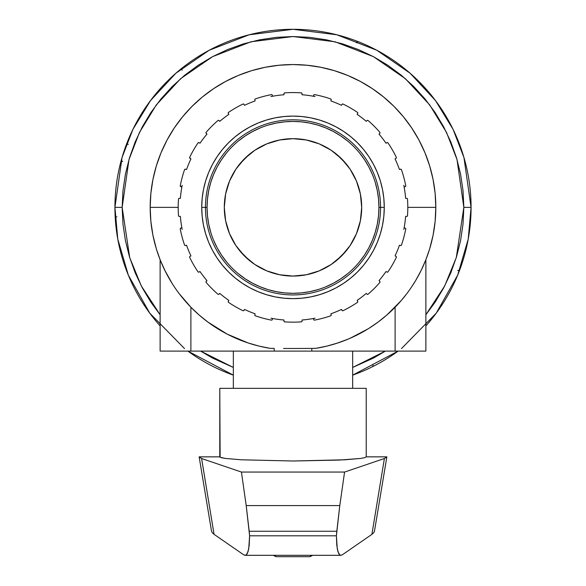<?xml version="1.0" encoding="UTF-8"?>
<svg xmlns="http://www.w3.org/2000/svg" width="586" height="586" viewBox="0 0 586 586"><rect width="100%" height="100%" fill="white"/><g stroke="black" fill="none" stroke-linecap="round" stroke-linejoin="round"><path stroke-width="0.88" d="M380.563 207.371A87.563 87.563 0 0 0 293 119.815A87.563 87.563 0 0 0 205.437 207.371L201.731 207.371A91.27 91.27 0 0 1 293 116.101A91.27 91.27 0 0 1 384.27 207.371L378.944 207.371A85.944 85.944 0 0 0 293 121.427A85.944 85.944 0 0 0 207.056 207.371L205.437 207.371A87.563 87.563 0 0 1 293 119.815A87.563 87.563 0 0 1 380.563 207.371A87.563 87.563 0 0 1 293 294.934A87.563 87.563 0 0 1 205.437 207.371L207.056 207.371A85.944 85.944 0 0 0 293 293.315A85.944 85.944 0 0 0 378.944 207.371L384.27 207.371L383.83 198.427L382.519 189.564L380.343 180.876L377.325 172.445L373.494 164.344L368.887 156.66L363.554 149.467L357.541 142.83L350.904 136.816L343.711 131.484L336.027 126.876L327.926 123.045L319.495 120.027L310.807 117.852L301.944 116.541L293 116.101L284.056 116.541L275.193 117.852L266.505 120.027L258.074 123.045L249.973 126.876L242.289 131.484L235.096 136.816L228.459 142.83L222.446 149.467L217.113 156.66L212.506 164.344L208.675 172.445L205.657 180.876L203.481 189.564L202.17 198.427L201.731 207.371L202.17 216.315L203.481 225.178L205.657 233.865L208.675 242.296L212.506 250.398L217.113 258.082L222.446 265.275L228.459 271.911L235.096 277.925L242.289 283.258L249.973 287.865L258.074 291.696L266.505 294.714L275.193 296.89L284.056 298.201L293 298.64L301.944 298.201L310.807 296.89L319.495 294.714L327.926 291.696L336.027 287.865L343.711 283.258L350.904 277.925L357.541 271.911L363.554 265.275L368.887 258.082L373.494 250.398L377.325 242.296L380.343 233.865L382.519 225.178L383.83 216.315L384.27 207.371A91.27 91.27 0 0 1 293 298.64A91.27 91.27 0 0 1 201.731 207.371L205.437 207.371A87.563 87.563 0 0 0 293 294.934A87.563 87.563 0 0 0 380.563 207.371M233.345 351.095L233.345 388.335L233.345 351.095M352.655 388.335L352.655 351.095L352.655 388.335M216.359 327.882L213.546 326.043M372.454 326.043L369.641 327.882M424.982 261.942L421.188 270.344L425.875 259.73L425.875 351.095L395.111 351.095L395.111 307.225L387.302 314.631M419.576 273.523L420.147 272.409M419.569 273.537L417.21 277.867M417.217 277.845L417.554 277.251M411.548 287.023L415.328 281.082M407.702 292.458L409.131 290.495M386.987 314.902L401.183 300.611M450.905 125.221L450.737 124.737L450.905 125.221M254.881 99.298L255.284 98.946A114.797 114.797 0 0 1 271.45 94.617A0.725 0.725 0 0 1 272.285 95.137L272.578 96.243L270.959 96.551L272.578 96.243A112.988 112.988 0 0 1 283.961 94.742L283.961 93.599A0.725 0.725 0 0 1 284.635 92.881A114.797 114.797 0 0 1 301.365 92.881A0.725 0.725 0 0 1 302.039 93.599L302.039 94.742A112.988 112.988 0 0 1 313.422 96.243L313.715 95.137A0.725 0.725 0 0 1 314.55 94.617A114.797 114.797 0 0 1 330.716 98.946A0.725 0.725 0 0 1 331.178 99.818L330.878 100.924A112.988 112.988 0 0 1 341.484 105.312L342.056 104.323A0.725 0.725 0 0 1 343 104.037A114.797 114.797 0 0 1 357.497 112.402A0.725 0.725 0 0 1 357.716 113.362L357.145 114.351A112.988 112.988 0 0 1 366.25 121.339L367.056 120.533A0.725 0.725 0 0 1 368.037 120.496A114.797 114.797 0 0 1 379.875 132.333A0.725 0.725 0 0 1 379.838 133.315L379.032 134.121A112.988 112.988 0 0 1 386.02 143.233L387.009 142.654A0.725 0.725 0 0 1 387.969 142.881A114.797 114.797 0 0 1 396.334 157.37A0.725 0.725 0 0 1 396.048 158.315L395.059 158.887A112.988 112.988 0 0 1 399.447 169.493L400.553 169.193A0.725 0.725 0 0 1 401.425 169.654A114.797 114.797 0 0 1 405.754 185.821A0.725 0.725 0 0 1 405.234 186.656L404.128 186.949L403.82 185.33L404.128 186.949A112.988 112.988 0 0 1 405.629 198.332L406.772 198.332A0.725 0.725 0 0 1 407.49 199.006A114.797 114.797 0 0 1 407.49 215.743L407.036 216.359L405.629 216.41A112.988 112.988 0 0 1 404.128 227.793L405.475 228.203L405.754 228.921A114.797 114.797 0 0 1 401.425 245.087L400.824 245.571L399.447 245.256A112.988 112.988 0 0 1 395.059 255.855L396.253 256.602L396.334 257.371A114.797 114.797 0 0 1 387.969 271.867L387.265 272.175L386.02 271.516A112.988 112.988 0 0 1 379.032 280.621L379.992 281.646L379.875 282.408A114.797 114.797 0 0 1 368.037 294.245L367.276 294.362L366.25 293.403A112.988 112.988 0 0 1 357.145 300.391L357.804 301.636L357.497 302.339A114.797 114.797 0 0 1 343 310.712L342.231 310.624L341.484 309.43A112.988 112.988 0 0 1 330.878 313.818L331.2 315.195L330.716 315.795A114.797 114.797 0 0 1 314.55 320.124L313.832 319.846L313.422 318.498A112.988 112.988 0 0 1 302.039 320L301.988 321.406L301.365 321.861A114.797 114.797 0 0 1 284.635 321.861L284.012 321.406L283.961 320A112.988 112.988 0 0 1 272.578 318.498L272.168 319.846L271.45 320.124A114.797 114.797 0 0 1 255.284 315.795L254.8 315.114A0.725 0.725 0 0 1 254.822 314.924L255.122 313.818A112.988 112.988 0 0 1 244.516 309.43L243.769 310.624L243 310.712A114.797 114.797 0 0 1 228.503 302.339L228.188 301.739A0.725 0.725 0 0 1 228.284 301.38L228.188 301.739A0.725 0.725 0 0 1 228.284 301.38L228.855 300.391A112.988 112.988 0 0 1 219.75 293.403L218.725 294.362L217.963 294.245A114.797 114.797 0 0 1 206.125 282.408L205.95 281.939A0.725 0.725 0 0 1 206.162 281.427L206.968 280.621A112.988 112.988 0 0 1 199.98 271.516L198.735 272.175L198.031 271.867A114.797 114.797 0 0 1 189.666 257.371L189.593 257.056A0.725 0.725 0 0 1 189.952 256.426L190.941 255.855A112.988 112.988 0 0 1 186.553 245.256L185.176 245.571L184.575 245.087A114.797 114.797 0 0 1 180.246 228.921L180.232 228.782A0.725 0.725 0 0 1 180.766 228.086L181.872 227.793A112.988 112.988 0 0 1 180.371 216.41L178.964 216.359L178.51 215.743A114.797 114.797 0 0 1 178.203 207.371L150.184 207.371L178.203 207.371A114.797 114.797 0 0 1 178.51 199.006L178.964 198.383L180.371 198.332A112.988 112.988 0 0 1 181.872 186.949L180.232 185.96A0.725 0.725 0 0 1 180.246 185.821L180.232 185.96A0.725 0.725 0 0 1 180.246 185.821A114.797 114.797 0 0 1 184.575 169.654L185.176 169.171L186.553 169.493A112.988 112.988 0 0 1 190.941 158.887L189.593 157.685A0.725 0.725 0 0 1 189.666 157.37A114.797 114.797 0 0 1 198.031 142.881L198.735 142.566L199.98 143.233A112.988 112.988 0 0 1 206.968 134.121L205.95 132.802A0.725 0.725 0 0 1 206.125 132.333A114.797 114.797 0 0 1 217.963 120.496L218.725 120.379L219.75 121.339A112.988 112.988 0 0 1 228.855 114.351L228.188 113.003A0.725 0.725 0 0 1 228.503 112.402A114.797 114.797 0 0 1 243 104.037L243.769 104.118L244.516 105.312A112.988 112.988 0 0 1 255.122 100.924L254.822 99.818A0.725 0.725 0 0 1 254.8 99.627L254.8 99.627A0.725 0.725 0 0 1 255.284 98.946A114.797 114.797 0 0 1 271.45 94.617L272.168 94.895L272.578 96.243A112.988 112.988 0 0 1 283.961 94.742L284.012 93.335L284.635 92.881A114.797 114.797 0 0 1 301.365 92.881L301.988 93.335L302.039 94.742A112.988 112.988 0 0 1 313.422 96.243L313.832 94.895L314.55 94.617A114.797 114.797 0 0 1 330.716 98.946L331.2 99.547L330.878 100.924A112.988 112.988 0 0 1 341.484 105.312L342.231 104.118L343 104.037A114.797 114.797 0 0 1 357.497 112.402L357.804 113.105L357.145 114.351A112.988 112.988 0 0 1 366.25 121.339L367.276 120.379L368.037 120.496A114.797 114.797 0 0 1 379.875 132.333L379.992 133.095L379.032 134.121A112.988 112.988 0 0 1 386.02 143.233L387.265 142.566L387.969 142.881A114.797 114.797 0 0 1 396.334 157.37L396.253 158.139L395.059 158.887A112.988 112.988 0 0 1 399.447 169.493L400.824 169.171L401.425 169.654A114.797 114.797 0 0 1 405.754 185.821L405.475 186.538L404.128 186.949A112.988 112.988 0 0 1 405.629 198.332L407.036 198.383L407.49 199.006A114.797 114.797 0 0 1 407.797 207.371L435.816 207.371L407.797 207.371M180.246 185.821A114.797 114.797 0 0 1 184.575 169.654A0.725 0.725 0 0 1 185.447 169.193L186.553 169.493A112.988 112.988 0 0 1 190.941 158.887L189.952 158.315A0.725 0.725 0 0 1 189.666 157.37A114.797 114.797 0 0 1 198.031 142.881A0.725 0.725 0 0 1 198.991 142.654L199.98 143.233A112.988 112.988 0 0 1 206.968 134.121L206.162 133.315A0.725 0.725 0 0 1 205.95 132.802L206.125 132.333A114.797 114.797 0 0 1 217.963 120.496A0.725 0.725 0 0 1 218.944 120.533L219.75 121.339A112.988 112.988 0 0 1 228.855 114.351L228.284 113.362A0.725 0.725 0 0 1 228.188 113.003L228.503 112.402A114.797 114.797 0 0 1 243 104.037A0.725 0.725 0 0 1 243.944 104.323L244.516 105.312A112.988 112.988 0 0 1 255.122 100.924L254.822 99.818A0.725 0.725 0 0 1 254.8 99.627L255.284 98.946M180.598 228.159L181.872 227.793A112.988 112.988 0 0 1 180.371 216.41L179.228 216.41A0.725 0.725 0 0 1 178.51 215.743A114.797 114.797 0 0 1 178.51 199.006A0.725 0.725 0 0 1 179.228 198.332L180.371 198.332A112.988 112.988 0 0 1 181.872 186.949L182.18 185.33M228.218 301.548L228.855 300.391A112.988 112.988 0 0 1 219.75 293.403L218.944 294.209A0.725 0.725 0 0 1 217.963 294.245A114.797 114.797 0 0 1 206.125 282.408A0.725 0.725 0 0 1 205.95 281.939L206.968 280.621A112.988 112.988 0 0 1 199.98 271.516L198.991 272.087A0.725 0.725 0 0 1 198.031 271.867A114.797 114.797 0 0 1 189.666 257.371A0.725 0.725 0 0 1 189.593 257.056L189.71 256.653M160.125 325.919A178.071 178.071 0 0 1 114.929 207.371L122.159 207.371L122.979 224.116L125.441 240.7L129.513 256.961L135.161 272.746L142.332 287.902L150.954 302.288L160.125 314.748L141.307 285.953L129.704 257.569L122.159 207.371L128.993 159.539L139.439 132.509L156.33 104.865L180.664 78.656L212.608 56.63L250.947 41.789L293 36.53L335.053 41.789L373.392 56.63L405.336 78.656L429.67 104.865L446.561 132.509L457.007 159.539L463.841 207.371L456.296 257.569L444.693 285.953L425.875 314.748L435.046 302.288L443.668 287.902L450.839 272.746L456.487 256.961L460.559 240.7L463.021 224.116L463.841 207.371L471.071 207.371L463.841 207.371L463.021 190.626L460.559 174.042L456.487 157.781L450.839 141.995L443.668 126.84L435.046 112.461L425.062 98.99L413.804 86.567L401.381 75.308L387.91 65.324L373.531 56.703L358.376 49.539L342.59 43.884L326.329 39.811L309.745 37.358L293 36.53L276.255 37.358L259.671 39.811L243.41 43.884L227.624 49.539L212.469 56.703L198.09 65.324L184.619 75.308L172.196 86.567L160.938 98.99L150.954 112.461L142.332 126.84L135.161 141.995L129.513 157.781L125.441 174.042L122.979 190.626L122.159 207.371L114.929 207.371L117.786 239.154L128.327 275.134L149.73 313.122L184.531 348.597M385.361 351.095L352.655 367.459L373.531 358.039L385.361 351.095M233.345 367.459L200.639 351.095L212.469 358.039L233.345 367.459M187.864 351.095L233.345 375.15A178.071 178.071 0 0 1 187.864 351.095M352.655 375.15L398.136 351.095A178.071 178.071 0 0 1 352.655 375.15M401.469 348.597L436.27 313.122L457.673 275.134L468.214 239.154L471.071 207.371A178.071 178.071 0 0 1 425.875 325.919M224.299 207.371A68.701 68.701 0 0 1 293 138.677A68.701 68.701 0 0 1 361.701 207.371L360.375 193.966L356.471 181.081L350.12 169.208L341.579 158.791L331.163 150.25L319.289 143.9L306.405 139.995L293 138.677L279.595 139.995L266.711 143.9L254.837 150.25L244.421 158.791L235.88 169.208L229.529 181.081L225.625 193.966L224.299 207.371L225.625 220.775L229.529 233.66L235.88 245.534L244.421 255.95L254.837 264.491L266.711 270.842L279.595 274.746L293 276.072L306.405 274.746L319.289 270.842L331.163 264.491L341.579 255.95L350.12 245.534L356.471 233.66L360.375 220.775L361.701 207.371A68.701 68.701 0 0 1 293 276.072A68.701 68.701 0 0 1 224.299 207.371M189.952 256.426L190.941 255.855A112.988 112.988 0 0 1 186.553 245.256L185.447 245.549A0.725 0.725 0 0 1 184.575 245.087A114.797 114.797 0 0 1 180.246 228.921A0.725 0.725 0 0 1 180.232 228.782L180.437 228.276M284.415 321.817L283.99 321.34M314.33 320.139L313.796 319.788M342.788 310.77L342.18 310.58M367.854 294.362L367.217 294.333M387.822 272.029L387.192 272.16M401.322 245.278L400.751 245.571M407.446 215.956L406.97 216.38M315.993 348.326A142.816 142.816 0 0 0 435.816 207.371A142.816 142.816 0 0 1 315.993 348.326L311.811 348.406L315.993 348.326L327.091 346.062L337.983 342.92L327.486 345.967M302.501 348.458L311.811 348.406L311.811 351.095L395.111 351.095L311.811 351.095L311.811 348.406L293.066 348.487L302.501 348.458M283.551 348.465L293.066 348.487L283.551 348.465M270.007 348.326L274.189 348.406L274.189 351.095L311.811 351.095L274.189 351.095L274.189 348.406L270.007 348.326A142.816 142.816 0 0 1 150.184 207.371A142.816 142.816 0 0 0 270.007 348.326L258.909 346.062L248.017 342.92L258.397 345.93M227.156 334.108L248.017 342.92L237.411 338.928L227.156 334.108L217.318 328.49L207.957 322.11L227.156 334.108M179.338 293.85L190.89 307.225L190.89 351.095L274.189 351.095L190.89 351.095L190.89 307.225L198.698 314.631M166.446 273.559L164.856 270.424M165.267 271.252L160.308 260.191M164.805 270.322L172.269 283.668M218.468 329.2L217.889 328.841M239.528 339.799L238.304 339.301M235.865 338.261L232.73 336.847M265.37 347.491L259.202 346.136M258.514 345.967L254.654 344.949M326.798 346.136L320.63 347.491M368.111 328.841L350.135 338.261M347.696 339.301L336.43 343.425M421.188 270.344L415.774 280.328M386.474 315.349L395.111 307.225L395.111 351.095L425.875 351.095L425.875 259.73L422.601 267.37M401.154 300.64L406.603 293.923L401.154 300.64M368.858 328.38L378.043 322.11L368.682 328.49L358.844 334.108L348.589 338.928L337.983 342.92M348.868 338.811L358.844 334.108M199.145 456.853L201.599 458.516L241.432 472.052L246.208 505.586L249.607 535.809L336.393 535.809L336.789 545.266L337.954 551.763L339.843 554.986L340.876 555.316L342.356 554.774L371.898 534.366L342.356 554.774L341.03 555.308L339.843 554.986L338.811 553.792L337.272 548.906L336.393 535.809L339.792 505.586L344.568 472.052L339.792 505.586L246.208 505.586L241.432 472.052L344.568 472.052L384.394 458.523L371.898 534.366L373.758 532.689L374.498 530.997L373.758 532.689L371.898 534.366L384.394 458.523L386.855 456.853L366.221 456.853L366.221 388.335L219.779 388.335L219.779 456.853L221.193 457.659L225.354 458.442L241.227 459.79L293 461.006L344.773 459.79L360.646 458.442L364.807 457.659L366.221 456.853L366.221 388.335L219.779 388.335L220.138 457.256L225.354 458.442L241.227 459.79L293 461.006L339.448 460.061L360.646 458.442L364.807 457.659L366.221 456.853L386.855 456.853L384.394 458.523L344.568 472.052L241.432 472.052L201.599 458.516L199.145 456.853L219.779 456.853L199.145 456.853L211.524 531.15M457.703 270.388A1.809 1.809 0 0 0 459.959 269.296L459.6 269.89M464.537 254.917A1.809 1.809 0 0 1 464.471 255.401A1.809 1.809 0 0 0 464.537 254.917M459.6 144.852L459.959 145.445M300.303 29.447L300.977 29.608M155.561 94.353L155.891 93.745M128.297 144.354A1.809 1.809 0 0 0 126.041 145.445L126.4 144.852M126.4 269.89L126.041 269.296M407.49 199.006A114.797 114.797 0 0 1 407.49 215.743A0.725 0.725 0 0 1 406.772 216.41L405.629 216.41A112.988 112.988 0 0 1 404.128 227.793L405.234 228.086A0.725 0.725 0 0 1 405.754 228.921A114.797 114.797 0 0 1 401.425 245.087A0.725 0.725 0 0 1 400.553 245.549L399.447 245.256A112.988 112.988 0 0 1 395.059 255.855L396.048 256.426A0.725 0.725 0 0 1 396.334 257.371A114.797 114.797 0 0 1 387.969 271.867A0.725 0.725 0 0 1 387.009 272.087L386.02 271.516A112.988 112.988 0 0 1 379.032 280.621L379.838 281.427A0.725 0.725 0 0 1 379.875 282.408A114.797 114.797 0 0 1 368.037 294.245A0.725 0.725 0 0 1 367.056 294.209L366.25 293.403A112.988 112.988 0 0 1 357.145 300.391L357.716 301.38A0.725 0.725 0 0 1 357.497 302.339A114.797 114.797 0 0 1 343 310.712A0.725 0.725 0 0 1 342.056 310.419L341.484 309.43A112.988 112.988 0 0 1 330.878 313.818L331.178 314.924A0.725 0.725 0 0 1 330.716 315.795A114.797 114.797 0 0 1 314.55 320.124A0.725 0.725 0 0 1 313.715 319.604L313.422 318.498A112.988 112.988 0 0 1 302.039 320L302.039 321.143A0.725 0.725 0 0 1 301.365 321.861A114.797 114.797 0 0 1 284.635 321.861A0.725 0.725 0 0 1 283.961 321.143L283.961 320A112.988 112.988 0 0 1 272.578 318.498L270.959 318.191M114.929 207.371A178.071 178.071 0 0 1 293 29.3A178.071 178.071 0 0 1 471.071 207.371L463.951 157.509L453.066 129.338L435.457 100.528L410.09 73.206L376.798 50.249L336.833 34.779L293 29.3L249.167 34.779L209.202 50.249L175.91 73.206L150.543 100.528L132.934 129.338L122.049 157.509L114.929 207.371M429.67 248.83L433.076 235.235L435.134 221.369L435.816 207.371L435.134 193.373L433.076 179.506L429.67 165.911L424.945 152.719L418.953 140.047L411.753 128.026L403.402 116.768L393.99 106.381L383.603 96.968L372.344 88.625L360.324 81.417L347.652 75.426L334.46 70.701L320.864 67.295L306.998 65.244L293 64.555L279.002 65.244L265.136 67.295L251.541 70.701L238.348 75.426L225.676 81.417L213.656 88.625L202.397 96.968L192.01 106.381L182.598 116.768L174.247 128.026L167.047 140.047L161.055 152.719L156.33 165.911L152.924 179.506L150.866 193.373L150.184 207.371L150.866 221.369L152.924 235.235L156.33 248.83M156.374 248.977L160.125 259.73L160.125 351.095L190.89 351.095L160.125 351.095M161.091 262.125L161.831 263.868M166.629 273.918L167.794 276.079M191.527 307.87L192.01 308.361M213.656 326.124L215.187 327.127M223.325 332.042L226.321 333.668M237.931 339.148L238.348 339.316M238.429 339.353L239.029 339.602M251.687 344.085L253.357 344.575M263.956 347.205L265.084 347.432M265.216 347.461L267.15 347.828M318.85 347.828L320.784 347.461M320.916 347.432L322.044 347.205M332.643 344.575L334.313 344.085M346.971 339.602L347.571 339.353M359.679 333.668L362.675 332.042M370.813 327.127L372.344 326.124M392.122 310.192L394.473 307.87M418.206 276.079L419.371 273.918M424.169 263.868L424.916 262.11M425.875 259.73L429.626 248.977M150.184 207.371A142.816 142.816 0 0 1 293 64.555A142.816 142.816 0 0 1 435.816 207.371A142.816 142.816 0 0 0 293 64.555A142.816 142.816 0 0 0 150.184 207.371M405.761 186.04L405.417 186.575M396.4 157.583L396.202 158.191M379.992 132.517L379.962 133.154M357.65 112.549L357.79 113.179M330.907 99.049L331.2 99.62M301.585 92.925L302.01 93.401M271.67 94.61L272.204 94.954M243.212 103.971L243.82 104.169M218.146 120.379L218.783 120.408M198.178 142.72L198.808 142.581M184.678 169.464L185.249 169.171M178.554 198.786L179.03 198.361M272.578 318.498L272.285 319.604A0.725 0.725 0 0 1 271.45 320.124A114.797 114.797 0 0 1 255.284 315.795L254.8 315.114A0.725 0.725 0 0 1 254.822 314.924L255.122 313.818A112.988 112.988 0 0 1 244.516 309.43L243.944 310.419A0.725 0.725 0 0 1 243 310.712A114.797 114.797 0 0 1 228.503 302.339A0.725 0.725 0 0 1 228.188 301.739M180.246 228.921L180.246 228.921A0.725 0.725 0 0 1 180.232 228.782L180.766 228.086M180.766 186.656L180.232 185.96A0.725 0.725 0 0 0 180.766 186.656L181.872 186.949M199.98 143.233A112.988 112.988 0 0 1 206.968 134.121M219.75 121.339A112.988 112.988 0 0 1 228.855 114.351M405.629 216.41A112.988 112.988 0 0 1 404.128 227.793L403.82 229.412M399.447 245.256A112.988 112.988 0 0 1 395.059 255.855M366.25 293.403A112.988 112.988 0 0 1 357.145 300.391M341.484 309.43A112.988 112.988 0 0 1 330.878 313.818M375.245 182.422L377.296 190.604L378.527 198.947L378.944 207.371L378.527 215.795L377.296 224.138L375.245 232.32L372.403 240.26L368.799 247.885L364.463 255.122L359.438 261.891M347.52 273.809L340.752 278.833L333.515 283.17L325.889 286.774M317.949 289.616L309.767 291.667L301.424 292.905L293 293.315L284.576 292.905L276.233 291.667L268.051 289.616L260.111 286.774L252.485 283.17L245.248 278.833L238.48 273.809M226.562 261.891L221.537 255.122L217.201 247.885L213.597 240.26M210.755 232.32L208.704 224.138L207.473 215.795L207.056 207.371L207.473 198.947L208.704 190.604L210.755 182.422L213.597 174.482L217.201 166.856L221.537 159.626L226.562 152.851M238.48 140.933L245.248 135.908L252.485 131.572L260.111 127.968M268.051 125.126L276.233 123.082L284.576 121.844L293 121.427L301.424 121.844L309.767 123.082L317.949 125.126L325.889 127.968L333.515 131.572L340.752 135.908L347.52 140.933M359.438 152.851L364.463 159.626L368.799 166.856L372.403 174.482M225.625 220.775L227.258 227.309M239.894 250.955L249.416 260.477M306.405 274.746L312.939 273.113M336.584 260.477L346.106 250.955M360.375 193.966L358.742 187.432M346.106 163.787L336.584 154.264M279.595 139.995L273.061 141.629M249.416 154.264L239.894 163.787M315.041 318.191L313.422 318.498L315.041 318.191M182.18 229.412L181.872 227.793L182.18 229.412M313.422 96.243L315.041 96.551M255.284 315.795A0.725 0.725 0 0 1 254.8 315.114L254.881 315.451M243.388 103.964L243 104.037M396.407 157.759L396.334 157.37M342.612 310.778L343 310.712M227.309 372.879L227.69 372.989M115.376 218.021L115.288 218.703A1.809 1.809 0 0 1 116.907 216.791M115.288 196.039L115.31 196.435M122.708 161.546A1.809 1.809 0 0 1 121.529 159.341M182.173 70.203A1.809 1.809 0 0 1 182.51 67.727M322.849 31.82L322.154 31.834M356.376 42.807A1.809 1.809 0 0 1 358.691 41.862L358.31 41.753M420.33 82.89L419.759 82.494M443.434 112.087L442.957 111.582M430.527 319.839A1.809 1.809 0 0 1 430.109 320.996M372.432 366.675L372.051 366.931A1.809 1.809 0 0 0 373.048 365.32M450.905 289.521L450.737 290.004M135.117 125.111L135.263 124.737M395.111 307.225L386.877 315.004L378.043 322.11M207.957 322.11L199.123 315.004L190.89 307.225M176.086 289.403L176.877 290.517M172.262 283.653L172.577 284.151M163.362 267.297L163.611 267.831M218.007 328.914L218.666 329.317M218.688 329.332L222.24 331.427M228.122 334.606L229.038 335.067M238.663 339.448L239.857 339.931M239.923 339.961L243.542 341.352M249.57 343.425L251.035 343.887M260.763 346.502L262.506 346.897M262.55 346.905L266 347.615M415.84 280.225L411.504 287.081M320.022 347.608L323.494 346.897M323.538 346.883L325.237 346.502M331.346 344.949L334.965 343.887M342.458 341.352L346.143 339.931M346.216 339.902L347.337 339.448M353.27 336.847L356.962 335.067M356.991 335.053L357.878 334.606M363.73 331.442L367.334 329.317M367.356 329.31L367.993 328.914M214.066 534.337L212.22 532.659L211.495 530.975L212.22 532.659L214.066 534.337L201.599 458.516L214.066 534.337L243.644 554.774L214.066 534.337M374.476 531.15L386.855 456.853M249.607 535.809L248.728 548.906L247.189 553.792L246.157 554.986L244.97 555.308L243.644 554.774L245.124 555.316L246.157 554.986L248.046 551.763L249.211 545.266L249.607 535.809L336.393 535.809L336.804 531.26L249.197 531.26L249.607 535.809M276.006 556.7L309.994 556.7L312.719 555.316L309.994 556.7L311.386 555.316L309.994 556.7L276.006 556.7L274.614 555.316L276.006 556.7L273.281 555.316L276.006 556.7M339.792 505.586L336.804 531.26L249.197 531.26L246.208 505.586L339.792 505.586M340.876 555.316L245.124 555.316"/></g></svg>
